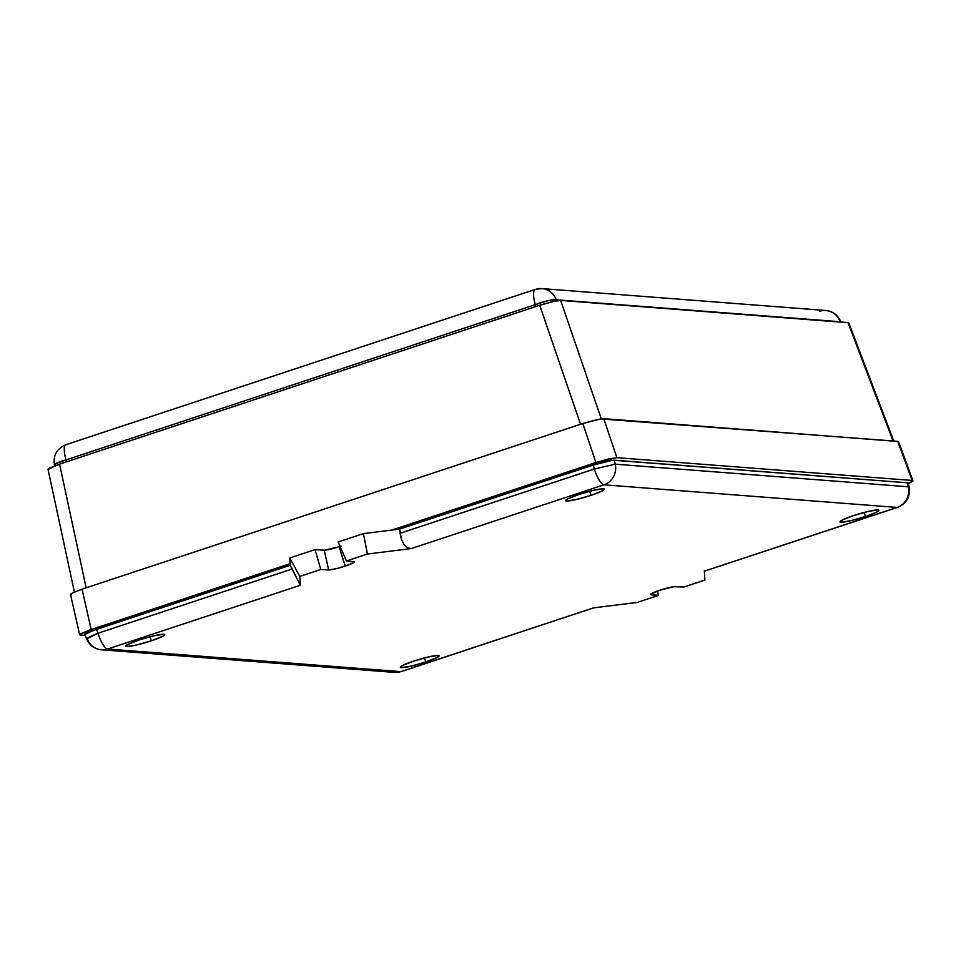 <?xml version="1.0" encoding="UTF-8"?>
<svg xmlns="http://www.w3.org/2000/svg" width="961" height="961" viewBox="0 0 961 961"><rect width="100%" height="100%" fill="white"/><g stroke="black" fill="none" stroke-linecap="round" stroke-linejoin="round"><path stroke-width="1.44" d="M848.743 323.124L893.057 440.979L847.986 322.572L560.647 300.409L552.395 301.658L539.71 305.25L580.54 424.257L539.71 305.25L59.57 464.115L48.098 469.196L48.855 469.749L48.098 469.196L49.864 467.935L59.57 464.115L539.71 305.25L555.146 301.069L560.647 300.409L848.683 322.752M898.511 441.892L912.157 480.452L616.866 457.676L608.613 458.938L595.916 462.517L608.613 458.938L616.866 457.676L603.748 418.66L616.866 457.676L912.157 480.452L897.754 441.339L600.589 418.912L582.798 423.513L595.916 462.517L391.728 530.088L595.916 462.517L582.798 423.513L82.045 589.189L72.339 593.009L70.573 594.282L71.33 594.823L70.633 594.655L72.339 593.009L82.045 589.189L582.798 423.513L598.235 419.332L603.748 418.66L898.451 441.519M80.46 635.161L85.289 635.533L79.703 634.608L88.184 630.56L290.078 563.711L91.175 629.527L82.045 589.189L91.175 629.527L81.469 633.347L79.703 634.608L80.46 635.161L79.703 634.608M912.157 480.452L912.854 480.632L912.337 481.557L908.385 483.539L912.914 481.005L912.157 480.452L912.914 481.005M611.268 460.055L607.568 460.007L598.655 462.313L395.091 529.667L598.655 462.313A8.685 0.949 -16.5 0 1 609.154 459.887L611.268 460.055M290.126 564.395L90.262 630.524L84.808 632.794L86.346 633.455L84.892 633.347A8.685 0.949 -16.5 0 1 84.496 633.179A8.685 0.949 -16.5 0 1 90.262 630.524L290.126 564.395M59.57 464.115L86.154 587.832L59.57 464.115M560.647 300.409L601.262 418.816L560.647 300.409M535.914 306.499L535.289 304.649L65.985 459.935L66.417 461.845L65.985 459.935L535.289 304.649L535.914 306.499M840.887 322.019L840.803 321.815A17.37 1.285 159.8 0 0 840.082 321.707L556.239 299.808L556.575 300.805L556.239 299.808A17.37 3.015 161.4 0 0 535.289 304.649A17.37 4.769 -108.3 0 1 535.205 289.429A17.37 4.769 -108.3 0 1 535.757 289.369A17.37 16.589 94.4 0 1 541.992 288.6A17.37 16.589 94.4 0 1 556.239 299.808A17.37 16.589 -85.6 0 0 541.992 288.6L535.205 289.429A17.37 4.769 71.7 0 0 535.289 304.649L547.866 300.709L554.881 299.688L840.082 321.707A17.37 16.589 -85.6 0 0 825.847 310.499A17.37 16.589 94.4 0 1 840.082 321.707L840.719 321.731M54.537 465.232L56.206 463.394L65.985 459.935A17.37 4.769 -108.3 0 1 65.901 444.703A17.37 4.769 71.7 0 0 65.985 459.935A17.37 2.523 167.2 0 0 54.417 465.028L54.609 465.869M535.205 289.429L65.901 444.703A17.37 4.769 -108.3 0 1 66.453 444.643M819.601 311.256A17.37 16.589 94.4 0 1 825.847 310.499L541.992 288.6M907.677 483.888L908.193 482.975L907.496 482.794L612.95 460.199L593.321 465.016L399.62 529.103L401.47 539.577L404.076 544.647L407.512 547.782L411.296 548.563L603.976 484.812L897.057 507.42L704.389 571.17L897.057 507.42A17.37 4.769 71.7 0 0 897.61 507.348A17.37 4.769 -108.3 0 1 897.057 507.42L603.976 484.812L411.296 548.563L367.438 554.016L346.44 560.972L353.768 561.644A13.754 1.514 -16.5 0 1 354.357 561.873A13.754 1.514 -16.5 0 1 345.227 566.101L339.089 546.761A12.337 1.357 163.5 0 0 340.086 546.425M907.496 482.794L908.253 483.347L907.496 482.794L908.313 486.783A17.37 16.589 94.4 0 1 897.057 507.42A17.37 16.589 -85.6 0 0 908.313 486.783L615.232 464.175A17.37 16.589 94.4 0 1 603.976 484.812A17.37 16.589 -85.6 0 0 615.232 464.175L594.306 469.016L615.232 464.175L614.247 460.175L615.232 464.175L908.313 486.783L907.496 482.794L614.247 460.175L606.007 461.424L593.321 465.016L594.306 469.016A17.37 4.769 71.7 0 0 603.976 484.812A17.37 4.769 -108.3 0 1 594.306 469.016L400.076 533.283L594.306 469.016L593.321 465.016L399.62 529.103L363.402 533.607L338.14 541.968L346.44 560.972L354.309 562.089L349.696 564.503L337.623 568.347L329.719 569.921L320.806 569.453L299.796 576.396L300.325 585.273L107.644 649.023L300.325 585.273L292.204 568.972L97.974 633.239L292.204 568.972L290.174 565.308L96.472 629.407L97.974 633.239A17.37 4.769 71.7 0 0 107.644 649.023L400.725 671.631L593.405 607.893L637.263 602.427L658.273 595.484L650.933 594.799L650.753 593.994L650.933 594.799A13.754 1.514 -16.5 0 1 650.345 594.547A13.754 1.514 -16.5 0 1 659.474 590.342L673.505 586.715L683.896 587.003L704.906 580.048L704.341 570.678M151.249 640.843L149.976 636.759L151.249 640.843L136.426 645.035L126.78 646.501L125.903 645.852L127.969 644.375L139.297 639.918A20.265 2.222 -16.5 0 1 164.703 634.608A20.265 2.222 -16.5 0 1 151.249 640.843A20.265 2.222 -16.5 0 1 125.843 646.116A20.265 2.222 -16.5 0 1 139.297 639.918L154.132 635.726L163.778 634.26L164.655 634.897L162.577 636.374L151.249 640.843M590.943 495.359L589.67 491.275L590.943 495.359L576.12 499.552L566.473 501.017L565.597 500.369L567.675 498.891L579.002 494.435A20.265 2.222 -16.5 0 1 604.397 489.125A20.265 2.222 -16.5 0 1 590.943 495.359A20.265 2.222 -16.5 0 1 565.548 500.633A20.265 2.222 -16.5 0 1 579.002 494.435L593.826 490.242L603.472 488.777L604.349 489.413L602.283 490.891L590.943 495.359M425.699 662.009L424.426 657.925L425.699 662.009L410.876 666.201L401.23 667.667L400.353 667.03L402.431 665.553L413.759 661.084A20.265 2.222 -16.5 0 1 439.153 655.786A20.265 2.222 -16.5 0 1 425.699 662.009A20.265 2.222 -16.5 0 1 400.305 667.294A20.265 2.222 -16.5 0 1 413.759 661.084L428.582 656.892L438.228 655.426L439.105 656.075L437.039 657.552L425.699 662.009M865.405 516.525L864.131 512.441L865.405 516.525L850.569 520.718L840.935 522.183L840.058 521.547L842.124 520.069L853.452 515.601A20.265 2.222 -16.5 0 1 878.847 510.303A20.265 2.222 -16.5 0 1 865.405 516.525A20.265 2.222 -16.5 0 1 839.998 521.811A20.265 2.222 -16.5 0 1 853.452 515.601L868.288 511.408L877.922 509.943L878.798 510.591L876.732 512.069L865.405 516.525M909.142 487.695L908.313 486.783A17.37 2.715 -11.5 0 1 909.178 487.407C910.343 496.945 906.499 503.6 897.61 507.348L704.389 571.17L704.906 580.048L683.896 587.003L676.039 586.498A13.754 1.514 -16.5 0 0 659.474 590.342L650.393 594.354L658.273 595.484L657.552 591.003L658.273 595.484L637.263 602.427L593.405 607.893L401.278 671.571A17.37 4.769 -108.3 0 1 400.725 671.631A17.37 4.769 71.7 0 0 401.278 671.571L394.49 672.4A17.37 16.589 -85.6 0 0 400.725 671.631A17.37 16.589 94.4 0 1 394.49 672.4L101.41 649.792A17.37 16.589 -85.6 0 0 107.644 649.023A17.37 16.589 94.4 0 1 101.41 649.792A17.37 16.589 94.4 0 1 87.271 638.861A17.37 1.081 -21.4 0 1 86.574 638.825A17.37 1.081 -21.4 0 1 97.974 633.239L96.472 629.407L93.481 630.428L85.589 633.936L85.012 634.488L85.769 635.029L85.012 634.488L86.778 633.227L96.472 629.407L290.174 565.308L300.325 585.273L299.796 576.396L289.741 557.981L290.174 565.308L289.741 557.981L299.796 576.396L320.806 569.453L328.674 569.945L324.241 550.209L315.004 549.62L289.741 557.981L315.004 549.62L320.806 569.453L315.004 549.62L324.241 550.209A12.337 1.357 163.5 0 0 339.089 546.761L324.241 550.209L328.674 569.945A13.754 1.514 -16.5 0 0 345.227 566.101L339.089 546.761L341.203 546.028M595.135 607.388L400.725 671.631L107.644 649.023A17.37 4.769 -108.3 0 1 97.974 633.239L86.658 638.885M597.213 462.794L597.478 463.707L597.213 462.794M98.034 628.89L97.794 628.038L98.034 628.89M400.076 533.283L399.62 529.103L363.402 533.607L367.438 554.016L411.296 548.563L407.512 547.782L404.076 544.647L401.47 539.577L400.076 533.283M363.402 533.607L338.14 541.968L346.44 560.972L367.438 554.016L363.402 533.607M65.901 444.703C56.867 448.559 53.035 455.334 54.417 465.028M840.803 321.803C838.028 315.136 833.043 311.364 825.847 310.499M893.754 441.039L848.779 322.872M74.393 592.048L48.05 469.412M79.655 634.837L70.525 594.499M912.95 480.752L898.547 441.64M101.41 649.792C94.358 648.963 89.421 645.299 86.574 638.825L84.976 634.74M909.178 487.407L908.301 483.119M89.938 630.632L90.19 631.677"/></g></svg>
